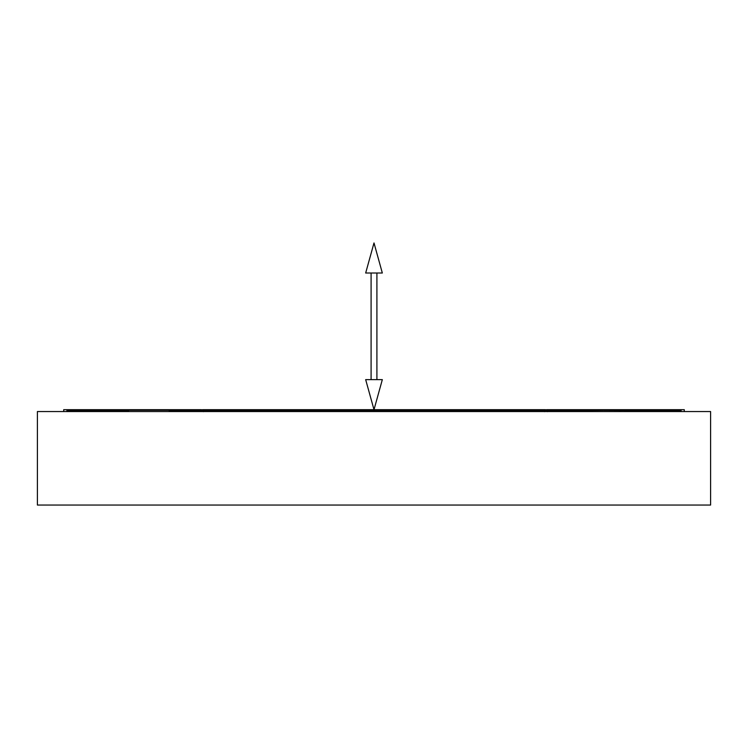 <?xml version="1.0" encoding="UTF-8"?>
<svg xmlns="http://www.w3.org/2000/svg" width="748" height="748" viewBox="0 0 748 748"><rect width="100%" height="100%" fill="white"/><g stroke="black" fill="none" stroke-linecap="round" stroke-linejoin="round"><path stroke-width="1.12" d="M546.536 411.55L546.536 409.68L544.609 410.587L544.609 411.671L545.544 410.904L545.544 411.55M544.591 411.55L544.619 410.549L545.544 409.68L545.544 410.568L544.609 411.325M546.536 410.904L547.471 411.671L546.629 409.68M201.464 411.55L201.464 409.68L203.391 410.587L203.391 411.671L202.456 410.904L202.456 411.55M339.237 410.587L338.302 410.549L338.302 409.68L202.549 409.68M201.464 410.904L202.456 410.568L202.474 409.68L204.316 410.624L204.344 411.55M200.529 411.325L201.464 409.68L199.594 410.624L201.464 409.68L66.909 409.68L66.918 411.55M408.52 410.587L339.181 410.587L340.116 409.68L407.585 409.68L408.548 411.55L407.585 409.68M409.427 411.55L409.399 410.549L408.473 410.587M544.619 410.502L545.544 409.68L544.619 410.549L409.399 410.549L409.399 409.68L407.538 409.68M340.172 409.68L338.302 409.68M684.28 409.68L684.298 411.55L684.28 409.68L546.536 409.68L547.489 411.55L547.471 410.587L548.396 410.549L546.536 409.68M681.082 411.55L681.119 409.68L680.184 410.587L681.091 409.68M63.711 409.68L63.72 411.55L63.711 409.68L66.881 409.68L67.834 411.55M660.98 411.55L661.026 409.736L659.259 410.549L578.793 410.231L576.474 411.55M680.128 411.55L679.221 409.68M620.466 411.55L621.429 409.68M620.242 411.55L621.186 409.68M619.391 410.156L619.419 409.68M619.372 410.194L576.811 410.549L576.811 409.68M200.539 410.502L201.464 409.68L200.539 410.549L171.189 410.549L171.189 409.68M172.227 411.55L169.207 409.68M128.684 411.55L128.581 409.68M128.609 410.156L127.749 410.587L126.814 409.68M127.758 411.55L127.749 410.587L126.571 409.68M127.534 411.55L127.506 410.587L121.905 410.549L121.905 409.68M86.89 411.55L86.936 409.736L85.169 410.549L67.844 410.587L67.872 411.55M68.807 411.55L68.779 409.68M128.665 410.231L169.207 410.231L171.526 411.55M545.544 409.68L543.674 410.624L545.544 409.68L409.399 409.68M87.02 411.55L86.974 409.736L85.983 411.232L85.169 410.549L85.048 411.269L85.983 411.222M85.973 411.559L86.908 410.848L87.937 411.559L86.936 409.708L88.732 410.549L87.927 411.232L88.862 411.269L88.732 410.549L121.905 410.549L121.933 411.55M661.11 411.55L661.064 409.736L660.073 411.232L659.259 410.549L659.138 411.269L660.063 411.559L661.092 410.848L662.027 411.559L661.026 409.708L662.822 410.549L662.017 411.232L662.952 411.269L662.822 410.549L679.221 410.549L679.193 411.55M203.381 410.549L204.316 410.549L202.456 409.68L203.409 411.55M575.773 411.55L576.811 410.549L547.461 410.549M201.446 409.68L200.511 411.55L200.529 410.587M710.6 505.05L710.6 411.55L37.4 411.55L37.4 505.05L710.6 505.05M374 379.619L382.331 379.619L374 409.68L365.669 379.619L374 379.619M374 273.011L382.331 273.011L374 242.95L365.669 273.011L374 273.011M547.471 411.325L546.536 410.568L545.544 410.904M202.456 409.68L203.391 410.587M202.456 410.904L203.391 411.325M402.948 411.55L402.92 409.68M344.791 409.68L344.763 411.55M339.181 410.587L339.162 411.55L340.116 409.68M338.274 411.55L338.302 410.549L204.316 410.624M680.166 411.55L680.156 410.587M619.316 411.55L619.325 410.231M578.793 409.68L578.793 411.55M626.067 411.55L626.095 409.68M169.207 411.55L169.207 410.194L128.628 410.194M548.424 411.55L548.396 410.624M543.656 411.55L543.674 410.624M199.576 411.55L199.594 410.624M376.908 379.619L376.908 273.011M371.092 379.619L371.092 273.011"/></g></svg>
